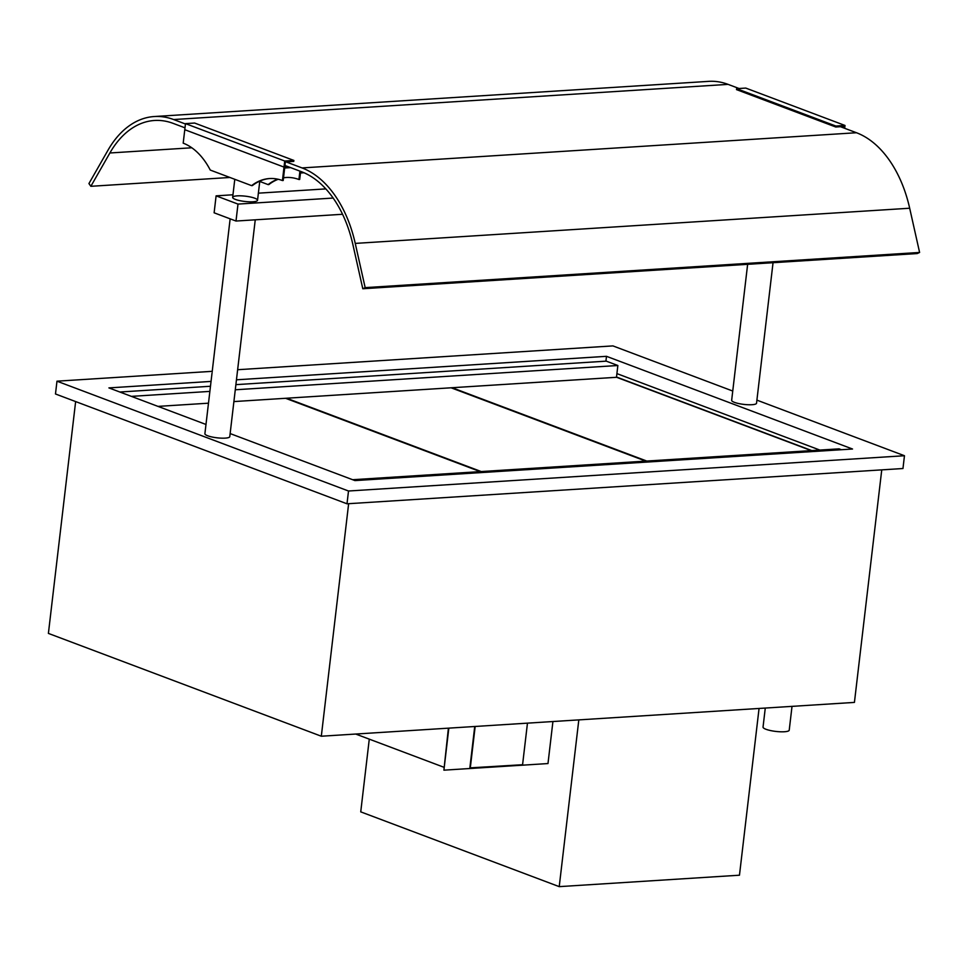 <?xml version="1.0" encoding="UTF-8"?>
<svg xmlns="http://www.w3.org/2000/svg" width="968" height="968" viewBox="0 0 968 968"><rect width="100%" height="100%" fill="white"/><g stroke="black" fill="none" stroke-linecap="round" stroke-linejoin="round"><path stroke-width="1.45" d="M443.816 767.225L355.74 734.046M369.28 739.141L360.737 811.862L559.226 886.64L578.816 719.889M759.057 708.455L739.467 875.205L559.226 886.64M792.018 706.362L789.222 730.175A13.177 2.807 -173.3 0 1 780.365 731.784A13.177 2.807 -173.3 0 1 765.978 729.279A13.177 2.807 -173.3 0 1 763.038 727.101L765.277 708.056M616.906 373.612L819.872 450.072M75.637 401.575L48.4 633.411L321.315 736.225L348.637 503.699M881.751 469.867L854.429 702.405L321.315 736.225M480.225 471.622L285.584 398.296L233.893 401.575L286.092 398.259L480.733 471.585L286.092 398.259L451.1 387.793L645.753 461.119M208.483 403.184L158.002 406.391L208.483 403.184M354.954 480.588L230.13 433.567L354.954 480.588L852.53 449.019L354.954 480.588M205.99 424.468L108.912 387.902L211.048 381.416L108.912 387.902L205.99 424.468M606.488 356.321L852.53 449.019L606.488 356.321L236.446 379.807L606.488 356.321L605.92 361.173L606.488 356.321M55.478 393.976L347.004 503.796L348.504 491.006L904.463 455.734L756.903 400.135L904.463 455.734L348.504 491.006L56.979 381.186L348.504 491.006L347.004 503.796L902.962 468.524L904.463 455.734L902.962 468.524L347.004 503.796L55.478 393.976L56.979 381.186L212.222 371.325L56.979 381.186L55.478 393.976M612.938 345.903L237.632 369.716L612.938 345.903L732.752 391.036L612.938 345.903M481.241 471.561L286.601 398.223L451.608 387.757L646.261 461.083L451.608 387.757L616.616 377.29L811.269 450.616M293.873 160.434L284.725 161.015L284.011 167.089L284.774 167.041L285.378 161.922L293.752 161.39L293.873 160.434L194.628 123.045L185.493 123.626L183.194 143.167A72.83 46.307 86.4 0 1 210.262 170.066L251.607 185.638A72.83 46.307 86.4 0 1 269.515 178.548A72.83 46.307 86.4 0 1 282.438 180.556L283.201 180.508L284.665 168.008L290.618 167.621M284.725 161.015L185.493 123.626M282.438 180.556L284.011 167.089L184.779 129.7L284.011 167.089L288.452 166.811M131.418 396.372L209.874 391.399M235.272 389.777L617.862 365.505L616.471 377.29M617.862 365.505L606.283 361.149L235.877 384.647M210.479 386.256L119.838 392.016M841.398 449.721L839.087 448.849L352.642 479.717M230.142 218.841L204.901 433.7A12.523 2.662 6.7 0 0 207.697 435.781A12.523 2.662 6.7 0 0 221.357 438.153A12.523 2.662 6.7 0 0 229.779 436.629L255.249 219.821M254.753 198.21A12.523 2.662 -173.3 0 1 257.536 200.291A12.523 2.662 -173.3 0 1 244.795 201.465A12.523 2.662 -173.3 0 1 232.659 197.363A12.523 2.662 -173.3 0 1 241.08 195.838A12.523 2.662 -173.3 0 1 254.753 198.21M325.805 188.893L258.371 193.164M232.973 194.774L216.106 195.851L214.122 212.803L235.998 221.043L237.995 204.091L333.137 198.053M216.106 195.851L237.995 204.091M342.563 214.279L235.998 221.043M299.923 171.13L298.93 179.503A72.83 46.307 -93.6 0 0 286.02 177.507A72.83 46.307 -93.6 0 0 283.515 177.773M277.84 179.189A72.83 46.307 -93.6 0 0 268.112 184.598L259.376 181.306M251.607 185.638L252.37 185.59A72.83 46.307 86.4 0 1 269.903 178.523M298.93 179.503L299.693 179.455L300.649 171.409M286.407 177.483A72.83 46.307 -93.6 0 0 283.515 177.846M278.227 179.286A72.83 46.307 -93.6 0 0 268.874 184.549L268.112 184.598M773.045 262.703L756.54 403.208A12.523 2.662 -173.3 0 1 743.787 404.394A12.523 2.662 -173.3 0 1 731.663 400.28L747.635 264.325M646.769 461.058L452.116 387.72L617.124 377.254L811.777 450.58M843.951 128.018L844.132 126.469L835.759 127.002L736.515 89.613L736.624 88.657L745.759 88.076L845.004 125.465L844.677 128.296M835.759 127.002L835.868 126.046L736.624 88.657M835.868 126.046L845.004 125.465M284.955 165.492L301.58 171.759A105.464 67.046 86.4 0 1 352.872 244.517L362.794 288.742L365.166 287.629L355.244 243.404A109.408 69.563 -93.6 0 0 302.04 167.924L286.02 161.886M185.445 124.001L173.647 119.548A109.408 69.563 -93.6 0 0 154.251 116.535A109.408 69.563 -93.6 0 0 107.968 150.246L88.935 183.569L90.859 186.304L109.88 152.98A105.464 67.046 86.4 0 1 154.493 120.48A105.464 67.046 86.4 0 1 173.199 123.396L184.997 127.837M840.454 126.711L856.474 132.737A109.408 69.563 86.4 0 1 909.678 208.229L919.6 252.454L917.228 253.555L362.794 288.742M154.251 116.535L708.685 81.36A109.408 69.563 86.4 0 1 728.081 84.373L739.044 88.499M90.859 186.304L229.924 177.471M300.455 172.994L304.073 172.764M365.166 287.629L919.6 252.454M448.402 728.166L443.901 770.165L547.985 763.558L552.922 721.535M448.837 728.142L443.901 770.165M474.731 726.496L469.867 767.878L522.575 764.72L527.463 723.144M475.167 726.472L470.279 768.035M909.678 208.229L355.244 243.404M302.04 167.924L856.474 132.737M173.647 119.548L728.081 84.373M109.88 152.98L191.797 147.777M257.536 200.291L259.751 181.452M232.659 197.363L234.788 179.298"/></g></svg>
